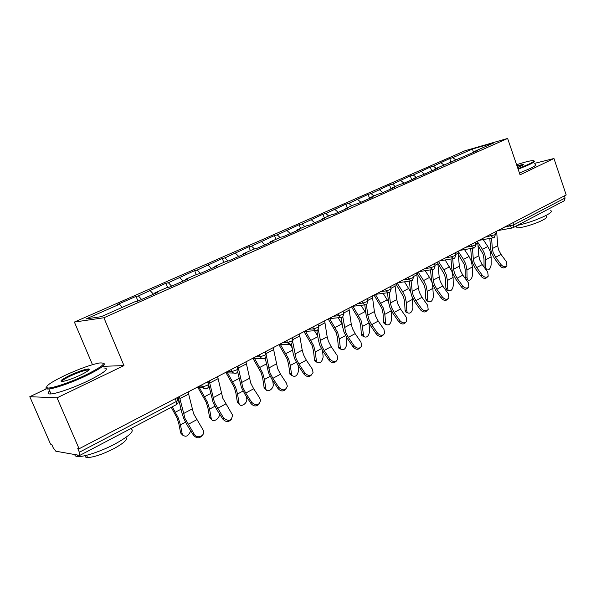 <?xml version="1.0" encoding="UTF-8"?>
<svg xmlns="http://www.w3.org/2000/svg" width="596" height="596" viewBox="0 0 596 596"><rect width="100%" height="100%" fill="white"/><g stroke="black" fill="none" stroke-linecap="round" stroke-linejoin="round"><path stroke-width="0.89" d="M46.406 388.838L29.8 396.69L50.548 444.132L51.71 444.325L53.215 447.767L55.808 451.209L79.737 455.418L79.357 452.237L77.763 448.557L79.097 448.773L566.2 194.959L553.96 158.499L534.687 163.341M92.469 364.678L74.381 322.056L465.051 150.736L507.613 138.451L103.905 317.757L74.381 322.056M122.299 307.342L119.52 304.236L86.122 318.92L101.216 316.677L135.448 301.516L137.922 301.099L157.307 292.509L154.766 292.971L154.744 293.649M119.52 304.236L117.233 304.623L136.037 296.361L137.981 301.077M141.617 299.46L138.391 295.936L136.037 296.361M138.391 295.936L165.926 283.227L167.64 287.458M171.626 286.162L168.377 282.75L165.926 283.227M168.377 282.75L194.646 270.606L196.248 274.607M200.45 273.393L197.187 270.077L194.646 270.606M197.187 270.077L222.271 258.47L223.828 262.396M228.045 260.988L224.893 257.889L222.271 258.47M224.893 257.889L248.86 246.789L250.365 250.648M254.492 248.957L251.557 246.163L248.86 246.789M251.557 246.163L274.465 235.532L275.926 239.331M280.068 237.499L277.229 234.869L274.465 235.532M277.229 234.869L299.147 224.692L300.57 228.424M304.817 226.547L301.971 223.992L299.147 224.692M301.971 223.992L322.95 214.225L324.336 217.905M328.672 215.983L325.826 213.495L322.95 214.225M325.826 213.495L345.926 204.13L347.267 207.751M351.692 205.791L348.846 203.37L345.926 204.13M348.846 203.37L368.105 194.385L369.416 197.946M373.923 195.95L371.077 193.596L368.105 194.385M371.077 193.596L389.546 184.969L390.998 188.954M395.394 186.451L392.555 184.149L389.546 184.969M392.555 184.149L410.272 175.857L411.687 179.791M416.15 177.258L413.311 175.015L410.272 175.857M413.311 175.015L430.319 167.051L431.698 170.918M436.22 168.377L433.389 166.187L430.319 167.051M433.389 166.187L449.727 158.521L451.068 162.335M455.642 159.773L452.826 157.642L449.727 158.521M452.826 157.642L472.412 149.022L493.972 142.809L474.222 151.548L474.036 152.159M154.766 292.971L166.91 287.592L169.495 287.108L188.083 278.876L185.43 279.39L197.082 274.235L199.764 273.691L217.6 265.794L214.858 266.367L226.04 261.413L228.812 260.825L245.939 253.233L243.116 253.859L253.859 249.098L256.712 248.458L273.169 241.164L270.271 241.834L280.604 237.26L283.532 236.575L299.356 229.564L296.391 230.272L306.337 225.869L309.331 225.146L324.559 218.397L321.535 219.142L331.115 214.903L334.162 214.143L348.831 207.639L345.755 208.421L354.985 204.339L358.084 203.541L372.224 197.269L369.095 198.088L377.998 194.147L381.142 193.32L394.783 187.278L391.617 188.12L400.199 184.32L403.388 183.464L416.559 177.63L413.348 178.502L424.866 173.95L437.576 168.31L434.335 169.212L477.523 150.609L474.222 151.548M153.5 294.2L150.259 290.714M183.032 281.111L179.776 277.729M185.43 279.39L185.386 280.068M211.416 268.528L208.153 265.25M214.858 266.367L214.791 267.038M238.72 256.436L235.442 253.248M243.116 253.859L243.034 254.522M264.996 244.792L261.711 241.7M270.271 241.834L270.174 242.49M290.304 233.572L287.011 230.57M296.391 230.272L296.286 230.928M314.695 222.77L311.403 219.842M321.535 219.142L321.415 219.79M338.223 212.34L334.922 209.494M345.755 208.421L345.62 209.062M360.923 202.282L357.63 199.504M369.095 198.088L368.954 198.721M382.848 192.568L379.563 189.863M391.617 188.12L391.46 188.753M404.036 183.173L400.75 180.543M413.348 178.502L413.184 179.12M424.464 174.054L421.245 171.529M434.335 169.212L434.164 169.83M444.132 165.166L441.07 162.812M454.614 160.235L454.435 160.846M512.94 222.71L513.7 224.901L565.082 198.014L564.375 195.905M565.082 198.014L564.285 200.763L513.074 227.679M473.515 152.39L472.412 149.022M29.8 396.69L57.045 397.823L79.097 448.773M57.045 397.823L123.961 365.594L103.905 317.757M507.613 138.451L520.062 174.829L553.96 158.499M123.961 365.594L103.115 366.324M506.302 266.427L505.736 266.956C504.03 268.52 502.085 268.133 499.902 265.816L501.094 264.676C503.277 267.001 505.229 267.388 506.935 265.823L506.436 261.726L500.99 254.38L498.532 249.746L497.682 245.694L496.647 231.203M501.094 264.676L495.634 257.286L493.168 252.63L492.311 248.569L491.603 238.169M489.83 238.482L490.493 248.048L491.514 252.89L494.457 258.44L499.902 265.816M484.056 267.09L483.997 259.029L483.103 254.194L478.074 245.619M483.252 239.622L487.796 246.506L490.068 251.08L491.119 256.839L491.149 264.855C490.404 268.848 488.854 270.48 486.507 269.742L485.792 269.459M477.821 242.341L482.44 249.351L484.727 253.948L485.785 259.729L485.837 267.768L486.507 269.742M517.969 168.713L528.645 164.258C533.666 161.814 534.992 160.6 532.638 160.607C529.68 160.823 524.338 162.201 516.613 164.742M533.867 160.927C535.424 161.158 533.874 162.403 529.211 164.66L518.162 169.271M516.963 165.77L523.273 164.436C523.683 164.638 522.848 165.241 520.77 166.239L517.596 167.618M522.871 165.099L517.149 166.314M550.726 210.626C552.395 211.237 550.957 212.772 546.413 215.245C537.465 219.678 527.765 223.083 517.313 225.452M548.044 209.3L540.795 213.107M546.227 216.519C547.448 216.981 546.413 218.106 543.112 219.909C535.856 223.902 519.503 228.7 516.941 227.62L516.598 226.622M535.104 164.571C536.668 164.831 535.126 166.098 530.477 168.377L519.436 172.996M65.098 375.346C49.692 382.818 43.962 387.042 47.926 388.018C52.701 388.339 71.17 381.999 85.682 375.026C102.981 366.331 107.533 362.331 99.346 363.009C90.726 364.722 79.305 368.835 65.098 375.346M103.399 363.173C106.699 364.245 100.985 368.425 86.241 375.704C72.526 382.289 55.085 388.465 48.865 388.964L47.538 389.024C45.892 388.957 45.482 388.376 46.317 387.266M70.052 375.264C78.687 371.345 84.885 369.237 88.633 368.931C90.607 369.356 87.843 371.412 80.341 375.108C73.219 378.393 67.437 380.494 63.005 381.41C58.795 381.723 61.142 379.674 70.052 375.264M88.901 370.094L87.672 369.922C83.745 370.503 78.054 372.507 70.581 375.92C64.994 378.609 62.058 380.479 61.775 381.552M130.666 428.658C135.173 430.506 130.047 435.564 115.281 443.834C101.983 450.963 84.669 456.886 78.173 456.558C75.856 456.484 74.761 455.836 74.865 454.614M119.513 434.514L105.425 441.919M125.763 437.501C128.133 439.178 124.273 442.828 114.194 448.468C102.87 454.219 93.997 457.244 87.56 457.549C85.615 457.46 84.87 456.812 85.31 455.605M103.816 367.978C109.962 368.186 104.814 372.433 88.379 380.717C74.694 387.348 57.261 393.509 51.025 393.941C47.553 394.18 47.106 393.159 49.692 390.864M487.491 276.894L487.036 277.334C485.278 279.01 483.274 278.652 481.024 276.253L482.194 275.121C484.451 277.52 486.463 277.878 488.221 276.201L487.714 272.067L482.216 264.579L479.72 259.871L478.834 255.766L477.649 241.097M482.194 275.121L476.681 267.589L474.178 262.851L473.284 258.738L472.472 248.323M470.713 248.614L471.466 258.187L472.539 263.089L475.526 268.736L481.024 276.253M468.046 287.719L467.711 288.039C465.908 289.85 463.837 289.522 461.505 287.048L462.66 285.916C464.999 288.389 467.07 288.725 468.873 286.914L468.359 282.765L462.809 275.129L460.276 270.331L459.352 266.174L458.004 251.333M462.66 285.916L457.095 278.235L454.547 273.415L453.608 269.243L452.699 258.835M450.956 259.104L451.798 268.669L452.915 273.639L455.955 279.382L461.505 287.048M447.924 298.924L447.738 299.103C445.882 301.069 443.744 300.771 441.316 298.209L442.448 297.084C444.884 299.646 447.03 299.944 448.877 297.978L448.348 293.821L442.746 286.028L440.168 281.148L439.2 276.939L437.688 261.92M442.448 297.084L436.831 289.246L434.246 284.344L433.262 280.113L432.242 269.712M430.521 269.966L431.459 279.509L432.629 284.545L435.713 290.386L441.316 298.209M427.079 310.523L427.079 310.523C425.179 312.676 422.966 312.423 420.426 309.764L421.536 308.639C424.076 311.298 426.296 311.559 428.196 309.406L427.637 305.264L421.983 297.315L419.368 292.345L418.355 288.077L416.664 272.879M421.536 308.639L415.859 300.637L413.237 295.653L412.208 291.362L411.084 281.029M409.37 281.208L410.413 290.729L411.635 295.832L414.771 301.777L420.426 309.764M405.623 322.466C403.648 324.686 401.369 324.44 398.791 321.728L399.871 320.603C402.546 323.375 404.848 323.583 406.785 321.214L406.196 317.109L400.49 308.996L397.83 303.938L396.772 299.609L394.887 284.225M399.871 320.603L394.15 312.438L391.475 307.357L390.402 303.014L389.166 292.71M387.467 292.867L388.614 302.343L389.896 307.521L393.084 313.578L398.791 321.728M467.033 279.703L465.923 279.241L465.267 277.326L465.126 269.213L464.187 264.319L458.361 254.47M464.53 249.635L469.007 256.474L471.317 261.123L472.419 266.956L472.531 275.054C471.764 279.189 470.147 280.828 467.696 279.978L465.923 279.241M458.145 251.266L463.472 259.409L465.789 264.08L466.914 269.936L467.048 278.056L467.696 279.978M447.715 290.312L446.486 289.783L445.86 287.928L445.622 279.733L444.638 274.771L437.926 263.507M445.19 260.005L451.939 271.5L453.102 277.408L453.303 285.588C452.498 289.865 450.822 291.519 448.259 290.55L446.486 289.783M438.485 261.51L443.871 269.809L446.233 274.555L447.41 280.485L447.641 288.695L448.259 290.55M427.742 301.278L426.393 300.667L425.805 298.894L425.47 290.602L424.427 285.581L416.79 272.812M425.209 270.74L429.522 277.416L431.966 282.392M432.562 284.359L433.434 296.48C432.592 300.913 430.833 302.574 428.166 301.464L426.393 300.667M418.154 272.096L423.607 280.552L426.006 285.387L427.243 291.392L427.578 299.684L428.166 301.464M407.09 312.617L405.608 311.917L405.057 310.225L404.617 301.852L403.522 296.763L395.789 283.756M412.268 297.389L412.886 307.737C412 312.334 410.16 314.01 407.373 312.744L405.608 311.917M397.13 283.055L402.635 291.675L405.079 296.584L406.39 302.671L406.822 311.052L407.373 312.744M404.55 281.863L410.547 291.742M385.724 324.343L384.1 323.546L383.593 321.959L383.034 313.496L381.88 308.341L374.05 295.08M391.043 310.144L391.624 319.389C390.685 324.164 388.763 325.841 385.858 324.41L384.1 323.546M375.368 294.394L383.422 308.184L384.8 314.353L385.858 324.41M383.191 293.396L388.592 302.142M383.399 334.833C381.336 337.127 378.989 336.889 376.374 334.118L377.424 333.008C380.255 335.898 382.654 336.032 384.614 333.402L383.98 329.387L378.222 321.095L375.517 315.947L374.407 311.559L372.314 295.988M377.424 333.008L371.651 324.671L368.931 319.493L367.806 315.083L366.436 304.735M364.782 304.966L366.033 314.383L367.374 319.627L370.615 325.796L376.374 334.118M363.582 336.494L361.824 335.57L361.362 334.103L360.692 325.55L359.47 320.328L351.536 306.813M352.906 306.262L360.99 320.194L362.442 326.444L363.567 336.472C366.6 338.096 368.611 336.42 369.609 331.443L368.998 323.166M361.087 305.368L365.847 313.019M360.356 347.654C358.203 350.023 355.797 349.8 353.137 346.969L354.151 345.866C357.175 348.898 359.671 348.943 361.638 346L360.952 342.111L355.134 333.641L352.392 328.396L351.223 323.948L348.913 308.177M354.151 345.866L348.317 337.343L345.561 332.069L342.856 317.102M341.277 317.668L342.618 326.861L344.026 332.181L347.319 338.468L353.137 346.969M340.547 349.077L338.737 348.019L338.334 346.686L337.53 338.044L336.248 332.747L328.21 318.972M329.655 318.607L337.738 332.642L339.28 338.975L340.472 348.958C343.631 350.791 345.74 349.114 346.805 343.937L346.164 336.643M338.193 317.802L342.246 324.291M336.457 360.945C334.214 363.411 331.734 363.195 329.022 360.304L330.005 359.209C333.268 362.39 335.868 362.323 337.805 358.993L337.06 355.313L331.19 346.656L328.403 341.307L327.174 336.792L324.634 320.834M330.005 359.209L324.12 350.5L321.311 345.121L318.361 329.774M316.878 330.705L318.324 339.802L319.806 345.203L323.151 351.61L329.022 360.304M316.655 362.115L314.8 360.908L314.464 359.731L313.518 350.999L312.162 345.628L304.02 331.577M305.547 331.413L313.63 345.546L315.254 351.968L316.528 361.891C319.814 363.955 322.026 362.286 323.166 356.892L322.525 350.649M314.472 330.713L317.713 335.95M311.656 374.735C309.309 377.305 306.754 377.112 303.99 374.146L304.928 373.066C308.497 376.419 311.209 376.195 313.064 372.388L312.259 369.013L306.337 360.163L303.498 354.709L302.209 350.128L299.423 333.969M304.928 373.066L298.991 364.149L296.137 358.673L292.867 342.633M291.533 344.115L293.105 353.242L294.662 358.725L298.067 365.251L303.99 374.146M291.869 375.636L289.976 374.266L288.606 364.439L287.175 358.993L279.01 344.793M280.522 344.704L288.613 358.941L290.327 365.452L291.682 375.301C295.095 377.611 297.419 375.949 298.648 370.325L298.052 365.236M288.725 342.268L292.189 347.915M285.894 389.046C283.45 391.743 280.813 391.565 277.982 388.532L278.883 387.46C282.832 390.998 285.655 390.581 287.339 386.186L286.497 383.25L280.522 374.191L277.632 368.633L273.221 347.624M278.883 387.46L272.886 378.341L269.981 372.746L266.04 354.262M265.153 357.838L268.543 372.768L272 379.428L277.982 388.532M265.987 354.009L265.473 351.662M266.129 389.672L264.199 388.123L262.739 378.393L261.227 372.873L253.047 358.539M254.522 358.479L262.627 372.858L264.438 379.458L265.89 389.203C267.276 393.248 274.011 388.674 273.206 384.271L272.692 380.486M264.482 358.33L265.585 360.148M259.126 403.917C256.571 406.748 253.836 406.606 250.938 403.485L251.788 402.427C256.25 406.159 259.163 405.481 260.526 400.385L259.714 398.046L253.68 388.771L250.745 383.101L245.977 361.817M251.788 402.427L245.746 393.092L242.788 387.385L237.916 366.019M237.648 371.77L241.38 387.37L244.904 394.165L250.938 403.485M239.383 404.237L237.424 402.509L235.86 392.891L234.258 387.296L226.04 372.776M227.478 372.753L235.629 387.311L237.543 394.008L239.1 403.634C240.374 408.037 247.69 403.35 246.766 398.754L246.431 396.526M237.484 372.06L237.819 372.627M231.278 419.368C228.611 422.363 225.787 422.259 222.792 419.04L223.597 418.005C228.7 421.916 231.673 420.918 232.522 415.01L222.77 398.158L217.622 376.598M223.597 418.005L214.485 402.613L209.226 380.971M208.585 384.338L213.13 402.561L216.713 409.497L222.792 419.04M207.989 381.619L208.496 383.936M211.573 419.375L209.598 417.446L207.915 407.969L206.216 402.3L197.932 387.519M199.317 387.534L207.542 402.345L209.569 409.139L211.245 418.623C212.385 423.406 220.341 418.608 219.291 413.803L219.231 413.445M202.297 435.438C199.518 438.626 196.583 438.559 193.491 435.244L194.236 434.223C197.298 439.565 205.918 435.587 203.191 430.148L193.648 413.833L188.09 391.982M194.236 434.223L185.021 418.474L179.344 396.541M178.167 397.16L181.802 412.566L183.71 418.377L187.36 425.462L193.491 435.244M182.622 435.117L180.648 432.979L178.822 423.659L177.034 417.908L171.268 407.314M172.274 406.792L178.316 417.997L180.454 424.881L182.272 434.216C185.281 437.747 188.105 436.63 190.735 430.848M177.921 397.286L178.383 398.076M504.216 227.255L513.7 224.901L512.985 227.724L512.031 228.007L509.945 226.204L509.379 224.565M79.357 452.237L176.334 401.473L175.194 398.702M79.789 455.396L176.409 404.617L176.334 401.473C178.055 400.527 178.547 399.983 177.802 399.849L176.952 397.785M512.322 227.963L497.831 230.585M485.353 237.089L494.851 234.772L495.462 234.109L494.784 232.172M493.488 237.856L491.044 236.083L490.463 234.422M465.848 247.251L471.503 246.297L470.907 244.613M445.681 257.755L451.284 256.869L450.673 255.155M424.799 268.64L430.357 267.813L429.723 266.069M403.179 279.904L408.67 279.144L408.022 277.378M380.777 291.578L386.193 290.9L385.53 289.097M357.54 303.684L362.882 303.081L362.197 301.256M333.432 316.245L338.692 315.731L337.984 313.876M308.4 329.29L313.563 328.873L312.833 326.981M282.392 342.842L287.436 342.529L286.691 340.607M255.349 356.937L260.266 356.728L259.491 354.776M227.203 371.606L231.986 371.517L231.181 369.527M197.887 386.878L202.513 386.923L201.686 384.897M474.014 248.085L471.503 246.297L475.362 244.971L476.003 244.271L475.317 242.319M453.869 258.671L451.284 256.869L455.195 255.528L455.873 254.775L455.173 252.808M433.009 269.63L430.357 267.813L434.313 266.457L435.035 265.652L434.32 263.678M411.404 280.977L410.756 281.021L408.67 279.144L412.685 277.773L413.453 276.916L412.723 274.927M389.009 292.74L388.234 292.778L386.193 290.9L390.261 289.514L391.08 288.591L390.343 286.594M365.78 304.943L364.841 304.958L362.882 303.081L367.009 301.68L367.881 300.697L367.129 298.685M341.672 317.608L340.532 317.579L338.692 315.731L342.871 314.315L343.803 313.258L343.043 311.239M316.625 330.758L315.232 330.653L313.563 328.873L317.802 327.435L318.8 326.303L318.018 324.276M290.602 344.428L288.874 344.197L287.436 342.529L291.742 341.076L292.815 339.862L292.018 337.828M263.521 358.65L261.398 358.211L260.266 356.728L264.631 355.268C266.002 354.516 266.382 354.076 265.786 353.957L264.982 351.916M235.331 373.454L232.738 372.671L231.986 371.517L236.411 370.034C237.886 369.222 238.303 368.753 237.655 368.633L236.835 366.585M205.963 388.875L202.864 387.579L202.513 386.923L207.006 385.426C208.593 384.547 209.047 384.04 208.354 383.913L207.52 381.857M492.311 248.569L497.682 245.694M495.634 257.286L500.99 254.38M495.336 233.751L496.855 232.962M491.119 256.839L485.785 259.729M484.056 267.06L485.837 267.768M487.796 246.506L482.44 249.351M473.284 258.738L478.834 255.766M476.681 267.589L482.216 264.579M475.884 243.92L477.873 242.877M453.608 269.243L459.352 266.174M457.095 278.235L462.809 275.129M455.754 254.44L458.25 253.136M433.262 280.113L439.2 276.939M436.831 289.246L442.746 286.028M434.924 265.332L437.956 263.745M412.208 291.362L418.355 288.077M415.859 300.637L421.983 297.315M413.341 276.611L416.947 274.726M390.402 303.014L396.772 299.609M394.15 312.438L400.49 308.996M390.976 288.3L395.193 286.095M472.419 266.956L466.914 269.936M465.267 277.326L467.048 278.056M469.007 256.474L463.472 259.409M453.102 277.408L447.41 280.485M445.86 287.928L447.641 288.695M449.593 266.77L443.871 269.809M433.128 288.211L427.243 291.392M425.805 298.894L427.578 299.684M429.522 277.416L423.607 280.552M412.477 299.378L406.39 302.671M405.057 310.225L406.822 311.052M408.759 288.427L402.635 291.675M391.11 310.941L384.8 314.353M383.593 321.959L385.351 322.823M387.273 299.825L380.933 303.185M367.806 315.083L374.407 311.559M371.651 324.671L378.222 321.095M367.777 300.429L372.649 297.881M368.887 322.957L362.442 326.444M361.362 334.103L363.113 335.004M365.028 311.626L358.464 315.105M344.376 327.606L351.223 323.948M348.317 337.343L355.134 333.641M343.706 313.012L349.271 310.099M345.568 335.57L339.28 338.975M338.334 346.686L340.078 347.624M341.97 323.851L335.168 327.457M320.067 340.592L327.174 336.792M324.12 350.5L331.19 346.656M318.711 326.079L325.021 322.779M321.378 348.653L315.254 351.968M314.464 359.731L316.193 360.714M317.824 336.658L311.008 340.271M294.834 354.069L302.209 350.128M298.991 364.149L306.337 360.163M292.733 339.653L299.833 335.943M296.272 362.234L290.327 365.452M289.701 373.267L291.407 374.295M292.554 350.061L285.938 353.57M268.61 368.082L276.276 363.985M272.886 378.341L280.522 374.191M265.928 353.666L273.668 349.621M270.189 376.344L264.438 379.458M263.991 387.318L265.682 388.391M266.3 363.985L259.908 367.374M241.343 382.647L249.322 378.385M245.746 393.092L253.68 388.771M238.4 368.052L246.453 363.843M243.064 391.013L237.543 394.008M237.282 401.913L238.951 403.03M239.003 378.46L232.85 381.723M212.973 397.808L221.272 393.375M217.503 408.439L225.765 403.946M209.755 383.027L218.136 378.646M214.851 406.278L209.569 409.139M209.516 417.081L211.163 418.258M210.597 393.531L204.711 396.645M183.426 413.594L192.076 408.975M188.09 424.419L196.695 419.74M179.91 398.635L188.641 394.068M185.475 422.169L180.454 424.881M180.625 432.867L182.249 434.104M181.013 409.221L175.425 412.179M479.102 240.344L494.166 237.618L495.529 234.31M459.747 250.424L474.707 247.839L476.085 244.487M439.736 260.854L454.577 258.418L455.962 255.006M433.843 269.317L435.132 265.905M419.048 271.634L433.739 269.377M412.261 280.664L413.55 277.192M397.636 282.795L412.149 280.716M389.881 292.42L391.192 288.881M375.465 294.342L389.777 292.48M366.674 304.616L368 301.01M352.512 306.307L366.577 304.675M342.588 317.273L343.937 313.6M328.739 318.696L342.491 317.325M317.579 330.422L318.942 326.668M304.109 331.525L317.482 330.475M291.578 344.086L292.964 340.249M278.608 344.816L291.489 344.138M252.22 358.569L264.453 358.345C265.89 357.444 266.39 356.117 265.95 354.374M236.388 373.096C237.797 372.15 238.281 370.809 237.834 369.073M224.923 372.791L236.307 373.141M196.68 387.504L202.864 387.579C204.055 388.897 205.426 389.225 206.983 388.547C208.488 387.594 209.01 386.208 208.548 384.383M176.409 404.617C177.951 403.634 178.487 402.211 178.01 400.348M522.99 165.018L523.273 164.436M516.367 225.951L516.941 227.62M47.926 388.018L47.538 389.024M88.253 369.9L88.633 368.931M78.173 456.558L77.532 455.091M86.584 455.299L87.56 457.549M87.672 369.922L88.044 370.801M51.025 393.941L48.865 388.964M363.567 336.472L361.824 335.57M340.472 348.958L338.737 348.019M316.528 361.891L314.8 360.908M291.682 375.301L289.976 374.266M265.89 389.203L264.199 388.123M239.1 403.634L237.424 402.509M211.245 418.623L209.598 417.446M182.272 434.216L180.648 432.979"/></g></svg>
